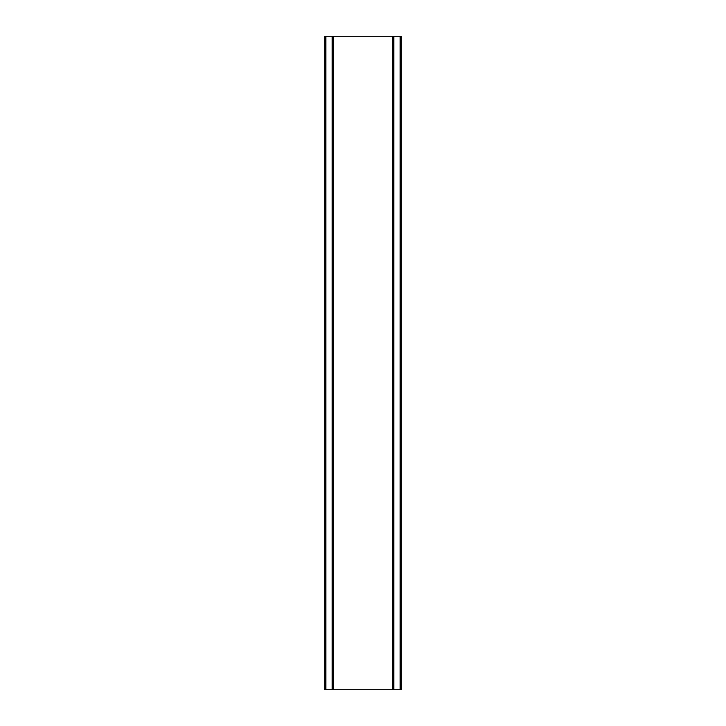 <?xml version="1.0" encoding="UTF-8"?>
<svg xmlns="http://www.w3.org/2000/svg" width="726" height="726" viewBox="0 0 726 726"><rect width="100%" height="100%" fill="white"/><g stroke="black" fill="none" stroke-linecap="round" stroke-linejoin="round"><path stroke-width="1.09" d="M400.099 36.3L324.694 36.3L324.694 689.7L401.306 689.7L401.306 36.3L400.099 36.3L400.099 689.7M332.127 36.3L332.127 689.7M332.69 36.3L332.69 689.7M333.143 36.3L333.143 689.7M392.857 36.3L392.857 689.7M393.31 36.3L393.31 689.7M393.873 36.3L393.873 689.7M325.094 36.3L325.094 689.7M325.148 36.3L325.148 689.7M325.901 36.3L325.901 689.7M400.852 36.3L400.852 689.7M400.906 36.3L400.906 689.7"/></g></svg>
